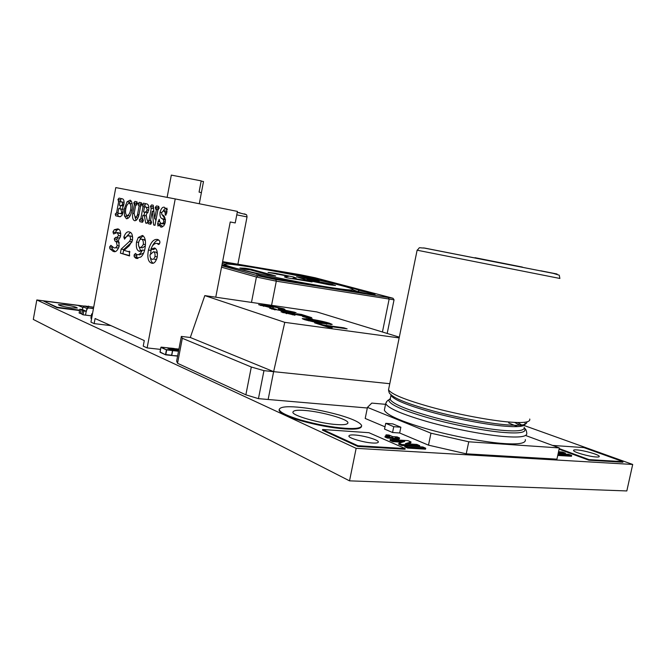 <?xml version="1.0" encoding="UTF-8"?>
<svg xmlns="http://www.w3.org/2000/svg" width="666" height="666" viewBox="0 0 666 666"><rect width="100%" height="100%" fill="white"/><g stroke="black" fill="none" stroke-linecap="round" stroke-linejoin="round"><path stroke-width="1" d="M344.896 428.263C355.81 429.021 361.388 428.121 361.655 425.566C360.189 422.477 352.797 418.981 339.477 415.076C324.126 410.872 310.115 408.225 297.452 407.126C286.105 406.168 280.011 406.976 279.187 409.54C279.978 412.445 287.262 415.959 301.049 420.096C317.307 424.55 331.926 427.272 344.896 428.263M279.187 409.54L279.062 410.181C279.845 413.087 287.138 416.608 300.924 420.754C317.174 425.208 331.793 427.93 344.763 428.912C355.369 429.653 360.964 428.812 361.546 426.382M576.714 449.891C574.458 449.733 573.401 449.958 573.551 450.566C573.751 452.272 589.485 456.66 596.212 456.993C598.418 457.142 599.433 456.909 599.258 456.302C598.834 454.528 583.416 450.266 576.714 449.891M354.77 434.998C350.999 434.74 349.042 435.089 348.909 436.055C348.368 438.053 364.011 442.59 372.66 443.015C376.373 443.248 378.263 442.882 378.33 441.916C378.621 439.851 363.345 435.464 354.77 434.998M64.377 304.77L58.392 304.678C59.416 305.686 63.753 306.76 71.395 307.917L77.289 308C76.24 306.993 71.936 305.919 64.377 304.77M304.953 410.464C297.436 409.848 293.431 410.398 292.94 412.104C291.417 415.393 320.096 423.559 336.563 424.55C343.889 425.075 347.669 424.492 347.902 422.785C348.584 419.272 321.137 411.605 304.953 410.464M558.133 453.646L568.639 454.312L571.678 455.436L571.486 456.285L557.742 455.436M558.541 451.748L562.42 451.998L565.417 453.113L565.234 453.954L558.158 453.504M407.617 448.085L404.728 446.828L404.928 445.862L422.81 446.969L425.724 448.218L425.524 449.175L407.617 448.085L407.825 447.119L404.928 445.862M410.989 441.933L405.361 443.698L416.841 444.43L419.722 445.654L401.864 444.53L398.892 443.24L404.737 441.441L392.998 440.684L390.209 439.468L407.958 440.634L410.989 441.933L410.797 442.865L407.709 443.847M402.164 442.232L392.807 441.633L390.018 440.417L390.209 439.468M419.722 445.654L419.522 446.603L401.673 445.496L398.693 444.197L398.892 443.24M386.921 436.222L385.88 435.772L386.072 434.84L389.011 435.04L392.649 436.605L397.152 436.913L399.542 437.937L399.35 438.861L397.644 438.752M395.196 439.793L391.891 438.37L387.337 438.062L384.965 437.038L385.156 436.097L389.71 436.405L386.072 434.84M322.619 429.487L322.486 430.161L357.75 446.428L405.036 449.25L405.178 448.568L368.914 432.7L322.619 429.487L357.892 445.721L405.178 448.568M83.991 306.077L36.821 299.958L356.144 448.335L632.7 464.452L524.542 425.657M82.984 307.575L78.155 305.461L43.39 300.957L56.976 307.684L79.57 310.556M559.099 449.184L588.91 460.206L622.86 462.237L622.993 461.655L583.874 447.594L552.572 445.429M36.821 299.958L33.3 319.43L349.525 480.852L626.823 490.942L632.7 464.452M356.144 448.335L349.525 480.852M43.39 300.957L57.06 307.251L79.654 310.123M57.06 307.251L56.976 307.684M559.224 448.601L589.035 459.615L622.993 461.655M589.035 459.615L588.91 460.206M357.892 445.721L357.75 446.428M275.816 443.231L285.423 448.135M399.542 437.937L395.03 437.629L398.726 439.219L395.77 439.019L392.083 437.429L387.529 437.129L387.337 438.062M387.529 437.129L385.156 436.097M392.083 437.429L391.891 438.37M395.77 439.019L395.604 439.826M398.726 439.219L398.559 440.018M392.998 440.684L392.807 441.633M401.864 444.53L401.673 445.496M425.724 448.218L407.825 447.119M565.417 453.113L558.341 452.655M571.678 455.436L557.925 454.578M91.866 306.943L88.37 306.485M88.436 306.135L89.627 306.651M171.337 175.108L201.207 180.877L199.076 192.099L201.39 192.674L203.505 181.543L199.284 203.746M155.003 225.324L153.663 225L152.264 211.28L150.491 220.746L151.149 220.912L151.657 222.769L150.399 224.209L148.277 223.684L147.752 221.978L149.018 220.396L151.282 208.291L150.383 206.368L151.64 204.903L153.247 205.236L154.654 218.873L156.427 209.399L155.736 209.232L155.245 207.401L156.51 205.919L158.566 206.343L159.216 208.233L157.934 209.715L155.003 225.324M141.217 202.73L141.816 204.554L140.609 206.002L138.994 214.66C137.97 218.831 136.513 220.837 134.607 220.687L134.415 220.629C132.75 219.713 132.193 217.241 132.742 213.22L134.341 204.653L133.758 202.855L134.94 201.423L136.846 201.815L137.437 203.63L135.731 204.953L134.116 213.653L135.19 217.441L137.121 215.867L137.554 214.444L139.186 205.694L138.536 205.544L138.078 203.763L139.277 202.322L141.217 202.73M115.243 214.052L116.6 212.737L118.715 201.307L117.932 199.509L119.064 198.11L122.552 198.859C123.834 199.35 124.301 201.124 123.968 204.162L122.752 207.309L123.077 212.396L121.795 215.742L119.564 216.733L115.684 215.784L115.243 214.052L117.757 214.519L118.465 213.178M135.964 253.879L136.73 254.52C138.786 255.236 140.692 253.729 142.441 250.016L139.086 251.215C136.805 250.274 135.939 247.219 136.497 242.049L138.262 237.462L142.474 235.464C145.379 237.196 146.179 241.725 144.88 249.042C144.014 252.988 142.624 255.669 140.709 257.076L135.847 258.241L134.241 256.776L134.082 255.02L135.473 253.421L135.964 253.879M117.74 228.879L118.107 228.996C120.03 229.454 120.871 231.81 120.621 236.047L118.481 240.218L119.181 246.187C117.407 251.015 115.351 252.68 112.987 251.19L109.907 248.851L109.615 246.903L110.889 245.338L113.511 247.511C114.835 248.476 116.075 247.852 117.224 245.629L116.25 241.766L114.91 240.959L114.261 238.878L115.584 237.329L116.608 237.595L118.665 235.514L117.183 232.567L113.578 233.991L112.97 231.876L114.269 229.728L117.74 228.879M94.156 323.609L90.942 322.136L115.784 187.596L175.225 198.918L147.128 347.918L143.232 346.129L144.281 340.576L95.096 318.523L94.156 323.609L110.956 325.632M132.492 240.243L129.271 245.762L124.067 250.341L128.521 251.69L129.371 251.224L129.562 255.952L120.413 253.13L121.154 249.117L129.52 241.4L130.486 239.469C130.536 237.213 130.012 235.98 128.921 235.764L126.69 236.355L124.525 239.144L123.843 237.063C125.433 232.934 127.281 231.235 129.412 231.976L129.77 232.093C131.943 232.734 132.85 235.448 132.492 240.243M157.226 243.465C155.586 243.057 153.963 243.931 152.339 246.062L150.891 249.134L154.587 247.968C156.885 248.976 157.759 252.064 157.209 257.218C155.719 262.163 153.763 264.102 151.332 263.037L151.107 262.953C148.035 261.538 147.144 257.218 148.435 250C150.699 242.183 153.813 238.686 157.784 239.51L159.732 241.025L159.923 242.782L158.416 244.53L157.226 243.465L159.54 243.856M127.064 201.765L130.186 200.15C132.218 201.573 132.817 204.945 131.985 210.265C130.752 215.809 128.904 218.623 126.448 218.706L124.442 215.926L124.425 208.558L127.064 201.765L129.604 202.256L131.069 200.841M145.737 223.077L144.289 215.526L142.949 215.218L142.283 218.806L142.924 218.964L143.415 220.796L142.191 222.219L139.86 221.645L139.377 219.83L140.851 218.465L143.073 206.527L142.208 204.637L143.431 203.188L146.986 203.963C148.568 204.562 149.126 206.668 148.684 210.29L146.179 214.843L147.128 219.955L147.735 220.421L147.769 221.836L146.512 223.268L145.737 223.077L146.853 223.285M163.836 225.841L160.922 227.081L158.949 224.991L158 226.049L157.617 223.626L159.224 219.28L159.707 221.703L161.105 223.56L163.112 223.043L163.794 221.695L163.328 219.589L162.171 218.673C160.423 218.048 159.715 215.901 160.048 212.229C161.08 208.55 162.504 206.876 164.319 207.226L166.001 209.191L166.908 208.092L166.733 213.103L165.493 215.21L165.093 212.421L163.753 210.647L161.555 212.654L161.93 214.752C164.294 215.276 165.426 217.765 165.31 222.236L163.836 225.841M175.225 198.918L237.437 211.405L235.215 222.944L230.236 221.978L215.759 297.202M203.505 181.543L201.165 181.094M147.128 347.918L160.464 349.384M114.719 251.473L112.987 251.19M115.076 251.448L112.421 249.267L109.907 248.851M112.421 249.267L112.129 247.319L109.615 246.903M116.042 247.927L118.731 247.852M119.214 245.962L117.224 245.629M119.322 242.982L118.781 242.199L116.25 241.766M118.781 242.199L114.91 240.959M117.441 241.392L116.783 239.31L114.261 238.878M116.783 239.31L117.691 237.787M119.081 238.02L116.608 237.595M119.139 238.037L120.138 237.745M120.646 235.864L118.665 235.514M120.787 233.791L116.925 232.484M119.455 232.925L118.781 232.842M115.434 232.617L112.97 231.876M115.484 232.317L116.783 230.178L114.269 229.728M116.783 230.178L118.623 229.246M129.962 251.923L128.521 251.69M129.629 255.594L120.413 253.13M122.96 253.546L123.709 249.534L121.154 249.117M123.709 249.534L132.059 241.875M132.076 241.841L129.52 241.4M132.567 239.827L130.486 239.469M132.684 237.271L131.485 236.205L128.704 235.689M131.269 236.139L130.694 236.072M126.007 237.429L123.843 237.063M126.773 236.28L130.419 232.417M139.327 254.945L143.665 253.08M144.589 250.374L142.441 250.016M139.777 251.357L139.211 251.257M140.809 251.149L138.861 246.387M138.628 242.416L136.497 242.049M139.885 239.76L140.859 237.912L138.262 237.462M140.859 237.912L143.19 235.847M137.188 258.491L136.014 258.3M137.945 258.433L136.838 257.193L134.241 256.776M136.838 257.193L136.672 255.436L134.082 255.02M136.672 255.436L136.946 254.579M145.388 240.726L143.731 239.594M144.164 239.643L141.558 239.194C140.301 238.844 139.311 239.976 138.595 242.607C138.262 245.371 138.711 246.994 139.935 247.469L142.532 247.902L145.338 245.804M139.935 247.469C141.142 247.511 142.291 246.445 143.365 244.255C143.465 241.408 142.907 239.735 141.675 239.236L141.558 239.194M145.429 244.613L143.365 244.255M155.345 248.401L153.53 249.584L150.891 249.134M152.489 263.22L151.332 263.037M153.197 263.137C151.798 262.537 150.916 260.864 150.558 258.1M150.599 253.763L151.065 250.441L148.435 250M151.065 250.441L151.324 249.209M152.347 246.054C154.254 242.357 156.368 240.309 158.699 239.893M159.324 244.147L157.742 243.881M154.654 259.565L156.76 258.999M157.467 253.746L156.127 252.181L153.488 251.74L149.992 254.828C149.975 257.384 150.583 258.799 151.798 259.066L152.014 259.141C153.213 259.765 154.212 258.891 154.987 256.502C155.245 253.763 154.745 252.181 153.488 251.74M157.268 256.876L154.987 256.502M117.932 212.987L116.6 212.737M119.955 208.691L120.529 205.578M120.987 201.74L120.446 199.991L117.932 199.509M120.446 199.991L121.337 198.585M120.33 216.775L115.784 215.817M118.298 216.284L117.757 214.519M123.26 209.424L118.764 208.466L117.915 213.045L120.08 213.561L121.27 213.245L121.745 212.071L120.629 208.908L118.764 208.466M122.611 214.027L120.08 213.561M123.968 204.162L122.619 203.904L121.886 202.006L124.134 202.439L122.544 202.131M122.552 202.073L120.038 201.59L119.347 205.311L123.401 206.119M124.134 202.414L120.038 201.59M123.651 205.428L122.053 205.12L122.619 203.904M120.704 205.611L122.053 205.12M122.944 209.315L120.421 208.841M123.085 212.321L121.745 212.071M122.81 213.528L121.27 213.245M134.415 202.98L134.798 204.745M127.905 218.431L126.981 216.392L124.442 215.926M126.981 216.392L126.756 215.393M125.782 208.816L124.425 208.558M128.938 203.263L129.604 202.256M132.193 203.904L131.643 203.746M131.86 203.763L129.312 203.272C127.714 203.438 126.532 205.303 125.774 208.858C125.225 212.304 125.599 214.51 126.906 215.468L130.02 215.984M127.04 215.509C128.638 215.401 129.828 213.545 130.603 209.948C131.16 206.493 130.777 204.287 129.47 203.321L129.312 203.272M131.993 210.215L130.603 209.948M136.072 220.371L135.115 217.416M134.149 213.486L132.742 213.22M136.522 205.078L134.341 204.653M136.638 205.045L136.314 203.346L133.758 202.855M136.314 203.346L137.129 201.931M136.397 205.086L135.731 204.953M137.962 217.94L135.19 217.441M138.636 216.15L137.121 215.867M138.986 214.71L137.554 214.444M140.859 206.019L139.186 205.694M140.892 206.01L138.67 205.586M141.001 205.985L140.651 204.262L138.078 203.763M140.651 204.262L141.483 202.83M146.478 215.934L144.289 215.526M146.478 215.917L142.949 215.218M142.674 222.186L139.977 221.686M142.566 222.161L141.958 220.304L139.377 219.83M141.958 220.304L142.724 218.914M142.291 218.731L140.851 218.465M144.089 215.434L144.697 212.179M145.396 206.976L144.788 205.136L142.208 204.637M144.788 205.136L145.762 203.679M148.884 207.734L144.514 206.843L143.565 211.93L144.614 212.163L145.746 211.988L147.236 209.89L146.27 207.226L144.514 206.843M144.614 212.163L147.927 212.654M148.701 210.165L147.236 209.89M148.027 212.421L145.746 211.988M155.02 225.25L153.663 225M155.827 220.962L155.628 219.056M153.904 211.588L152.264 211.28M150.891 224.176L148.393 223.726M148.277 223.684L150.882 224.159L150.358 222.461L147.752 221.978M150.358 222.461L151.149 220.912M150.499 220.671L149.018 220.396M153.388 211.497L153.713 209.748M153.605 208.733L152.997 206.876L150.383 206.368M152.997 206.876L153.322 205.919M156.052 207.551L156.235 209.349M156.16 219.156L154.654 218.873M158.208 209.74L156.427 209.399M158.242 209.732L155.886 209.274M155.736 209.232L158.283 209.723L157.867 207.9L155.245 207.401M157.867 207.9L158.791 206.427M162.504 226.923L161.588 225.483L158.949 224.991M160.123 225.208L160.256 224.109L157.617 223.626M160.256 224.109L160.448 223.093M159.707 221.661L158.042 221.353M164.793 224.117L161.322 223.626M165.035 223.401L163.112 223.043M165.351 221.986L163.794 221.695M165.501 219.996L163.328 219.589M165.484 219.638L162.537 215.285M161.588 212.529L160.048 212.229M163.328 210.614L165.434 207.975M167.357 209.449L166.001 209.191M166.1 214.943L165.126 214.76M166.8 212.745L165.093 212.421M167.041 211.472L163.753 210.647M182.317 338.278L251.307 367.016L263.952 370.646L273.626 371.653L266.608 368.773L273.626 371.653L268.14 399.483L258.45 398.651L245.862 394.821L177.547 363.303L176.632 361.139L181.343 336.422L182.317 338.278L177.547 363.303M399.309 337.163L316.783 311.913L204.803 295.604L190.309 337.487L195.862 339.768L190.309 337.487L181.343 336.422M251.307 367.016L245.862 394.821M263.952 370.646L258.45 398.651M288.37 312.246L269.663 308.241L272.952 308.358L276.323 309.357L275.233 309.482L284.29 311.189L278.288 309.449L282.451 309.657L294.722 312.246L296.204 312.895L288.37 312.246M302.622 316.575L312.537 319.031L302.622 316.575M323.726 325.025L343.756 327.789L347.128 328.854L327.048 326.099L332.209 327.747L328.113 327.189L314.618 322.852L323.726 325.025L323.584 325.732M204.803 295.604L284.773 322.344L399.159 337.903M309.415 319.006C316.941 320.071 323.576 321.47 329.32 323.176L332.217 324.4L318.456 322.968L304.886 319.78L302.214 318.606L309.415 319.006L309.299 319.597M291.875 313.32L302.822 315.634L297.003 313.786L301.448 314.427L311.788 317.69L288.062 313.045L286.805 313.195L294.996 315.243L281.035 311.855L284.482 312.004L291.8 313.703M271.403 306.094L283.375 308.666L284.915 309.332L281.402 309.207L277.988 308.225L279.512 308.1L273.917 306.943L271.753 306.793L273.643 307.392L263.411 305.644L270.596 307.584L258.591 304.67L271.403 306.094L271.728 306.918M389.776 383.708L273.626 371.653L268.14 399.483L367.332 408M284.773 322.344L273.626 371.653M195.862 339.768L266.608 368.773M343.639 328.371L343.756 327.789M326.906 326.806L327.048 326.099M318.539 324.109L318.673 323.41M324.259 325.949L327.006 326.323M308.766 320.887L308.882 320.329L329.162 323.976L329.32 323.176M329.162 323.976L331.085 324.65M303.163 319.172L307.451 319.555M307.192 320.463L307.351 319.655L308.882 320.329M326.598 324.225L326.931 323.293L325.408 322.627L312.454 319.988L307.351 319.655M321.811 323.534L321.919 322.993M306.41 317.782L306.535 317.124M301.307 315.151L301.448 314.427M302.814 315.676L305.91 316.658M286.713 313.678L286.805 313.195M292.316 314.81L292.407 314.335M282.684 312.579L284.332 312.787L284.482 312.004M284.332 312.787L286.147 313.062M271.528 308.982L272.802 309.132L272.952 308.358M272.802 309.132L274.658 309.673M275.141 309.906L275.233 309.482M284.207 311.621L284.29 311.189M279.911 310.123L282.301 310.423L282.451 309.657M282.301 310.423L283.291 310.572M291.533 312.179L294.555 313.003M294.572 313.012L294.722 312.246M283.974 310.739L291.566 311.996L285.581 310.614L283.316 310.456L283.899 311.105M289.252 312.371L289.344 311.871M280.011 308.541L283.225 309.415L283.375 308.666M263.753 306.277L263.836 305.827M268.348 307.201L268.431 306.776M260.323 305.386L261.596 305.544L261.746 304.795M261.596 305.544L263.37 305.836M269.139 306.593L271.253 306.843M385.722 423.343L392.807 423.884L400.865 427.222L393.748 426.69L385.722 423.343L384.54 429.095L392.557 432.5L399.667 433L428.488 445.154L466.225 453.821L556.934 459.165L559.365 447.935L526.148 435.689M393.748 426.69L392.557 432.5M525.316 439.602C526.115 443.248 519.13 444.572 504.362 443.573C487.179 442.582 452.938 436.397 426.506 428.779C400.79 421.253 386.738 415.051 384.349 410.181L384.657 408.691M553.721 273.46L423.543 247.91M385.547 404.329L371.778 403.096L367.457 407.376L430.977 433.2L468.756 441.791L466.225 453.821M468.756 441.791L559.365 447.935M367.457 407.376L365.201 418.464L385.015 426.823M430.977 433.2L428.488 445.154M400.865 427.222L399.667 433M522.419 267.083L475.008 257.692M540.684 270.762L557.026 274.009M238.595 212.695L246.129 214.577C246.545 214.485 246.845 215.26 247.036 216.908L236.771 214.86M244.314 213.911L245.105 214.044M240.501 213.07L239.327 212.837M237.263 212.304L239.81 212.795M178.513 351.248L172.661 350.607L167.008 347.769L170.338 348.143L166.966 347.76L172.586 350.241L171.587 355.486L177.631 355.877M176.357 348.809L178.779 349.875L175.841 348.751L178.921 349.092L176.357 348.809M178.646 350.541L175.516 349.833M175.499 350.033L173.385 349.916L170.213 348.476M161.155 347.128L167 347.769L161.214 347.128L166.425 349.866L172.661 350.607L171.778 355.244L165.534 354.528L166.425 349.866L160.881 347.394L160.006 352.006L165.759 354.861L166.75 349.6L178.58 350.907M175.474 348.942L172.552 348.46L175.25 349.026M174.442 349.292L178.738 350.05M178.08 349.725L173.768 348.451L170.563 348.093L173.734 349.5L175.291 349.667L174.359 349.109M174.617 349.001L175.15 349.051M177.589 349.6L177.139 349.5M174.101 349.142L175.374 350.033L173.793 350.008M177.406 349.558L177.073 349.142M222.477 262.296L227.456 263.295C241.175 264.943 260.622 268.198 285.789 273.068C288.711 272.827 317.965 278.646 318.648 279.653L318.365 279.778C341.3 284.823 354.92 288.395 359.24 290.501L374.908 294.43C376.698 295.254 364.702 293.415 354.295 291.209C345.546 290.592 318.964 286.297 292.94 281.202C293.506 282.084 263.528 276.498 258.408 274.758L256.169 273.584L256.71 274.25M256.169 273.584L221.969 264.935M366.791 293.581L357.8 291.616L353.305 289.827L357.492 291.858M394.039 299.825L276.307 281.169L256.418 277.031L221.537 267.199M225.133 264.202L222.219 263.628M221.82 265.701L257.917 275.799L275.807 279.512L392.99 298.251L315.118 277.755L300.166 274.683L222.602 261.646M359.24 290.501L357.8 291.616L359.074 291.883M227.655 264.061L227.456 263.295M233.808 267.715C245.629 271.112 280.12 278.646 307.975 283.674C333.574 288.353 353.13 291.009 353.155 289.61C352.431 288.761 348.31 287.362 340.792 285.414C326.773 281.668 293.731 274.617 268.498 270.096C245.463 265.9 224.259 262.92 224.95 264.519C225.549 265.185 228.505 266.25 233.808 267.715M296.087 278.038L292.857 278.255L312.071 281.943L286.821 277.78L284.432 276.865L288.278 276.465L286.838 275.932L268.048 272.386L275.183 273.243L293.44 276.956L296.087 278.038M244.963 268.215L251.007 269.222L275.666 275.949L267.973 274.683L250.349 269.855L244.505 269.305L239.885 268.032L244.963 268.215M335.539 285.498L329.054 284.773L308.982 280.669L324.35 283.558L327.389 283.891L325.574 283.308L306.144 279.82L296.536 276.823L314.285 279.778L319.122 281.052L306.993 279.037L310.056 279.995L335.539 285.498M223.343 265.509L224.034 265.143L223.36 265.393M240.834 268.298L251.007 269.222M250.982 269.355L274.35 275.732M292.832 278.388L307.051 280.602M307.026 280.727L310.722 281.718M284.457 276.889L288.278 276.465M276.581 274.026L277.023 274.35M268.123 272.452L275.183 273.243M275.158 273.368L293.44 276.956M293.415 277.089L296.112 278.03M310.448 281.035L314.66 281.551M314.635 281.685L324.35 283.558M324.325 283.683L327.389 283.891M297.436 277.106L314.285 279.778M314.26 279.903L317.765 280.827M310.056 279.995L306.993 279.037M310.031 280.128L313.644 280.494M313.619 280.627L332.492 284.44M332.467 284.565L335.464 285.539M223.535 265.259L222.111 264.985M93.448 308.591L88.495 307.95L87.388 308.674L86.114 311.263L87.055 308.558L88.436 307.65L84.615 305.994L93.706 307.176L84.624 306.002L83.25 306.901L82.209 309.54L86.214 311.305L85.514 315.118L83.1 314.818L81.851 314.252L82.551 310.439L83.799 310.997L83.1 314.818M86.455 311.338L83.799 310.997M91.275 315.842L85.514 315.118L86.214 311.305L82.209 309.54L79.812 309.232L83.758 310.456L82.551 310.439M81.926 313.853L79.121 313.02L79.812 309.232M80.353 313.578L81.052 309.782M82.318 309.557L86.114 311.263M148.66 207.675L146.062 207.176M164.818 219.172L162.171 218.673M524.367 428.396L524.4 428.255C525.649 428.746 526.423 430.319 526.731 432.983C527.564 436.496 520.604 437.712 505.844 436.638C488.669 435.547 454.42 429.337 427.955 421.811C402.206 414.377 388.12 408.308 385.697 403.613L386.58 401.656M524.4 428.255C527.047 432.267 520.521 433.699 504.811 432.534C487.662 431.41 452.813 424.95 427.081 417.482C402.023 410.131 389.219 404.304 388.661 400.025L390.368 398.526M517.765 422.502L523.035 425.849M524.2 427.256C524.983 430.502 518.348 431.576 504.295 430.486C487.978 429.37 455.527 423.459 430.419 416.392C405.977 409.415 392.565 403.746 390.193 399.392L390.467 398.06M514.485 422.386L521.778 426.157M524.658 425.091L525.074 423.176C525.874 426.332 519.255 427.347 505.203 426.207C488.902 425.041 456.443 419.122 431.31 412.104C406.851 405.178 393.423 399.592 391.025 395.338L390.967 394.68M526.839 422.452C526.365 425.116 519.572 425.899 506.451 424.816C490.318 423.626 458.724 417.94 433.35 411.03C408.608 404.17 394.339 398.551 390.542 394.155C389.527 393.847 388.861 392.382 388.536 389.76L388.802 388.453M529.728 419.031C530.619 422.252 523.701 423.243 508.957 422.011C491.808 420.712 457.542 414.452 431.01 407.117C405.194 399.875 391.034 394.089 388.536 389.76L417.116 250.225C420.937 246.811 416.791 247.81 424.733 248.085L553.238 273.36L559.257 275.2L559.873 278.446M559.873 278.463L417.124 250.208M508.658 422.935L517.432 426.606M160.198 352.331L165.634 354.812L160.015 351.973M171.587 355.486L165.801 354.861L171.595 355.486M160.106 352.289L160.889 347.352M177.581 356.127L171.628 355.486L177.581 356.127M175.349 350.174L175.316 349.675L175.516 350.174M177.639 350.408L175.633 349.866M178.679 350.391L177.947 350.466M173.385 349.916L170.213 348.509M173.768 348.451L170.504 348.093M257.917 275.799L256.418 277.031L251.473 302.406M275.807 279.512L276.307 281.169L271.562 305.328M388.519 297.81L389.086 299.367L382.434 332.001M83.25 306.901L87.388 308.674M88.495 307.95L93.498 308.308M82.293 309.565L83.225 306.893L84.599 305.994M91.067 318.34L91.633 318.398M92.374 314.377L91.625 314.052L92.441 314.052M91.883 313.819L90.892 318.032M347.777 423.401L347.902 422.785M378.246 442.332L378.33 441.916M599.167 456.734L599.258 456.302M171.32 175.083L167.124 197.377M112.596 251.049L115.035 251.448M117.183 232.567L119.714 233.008M128.921 235.764L131.485 236.205M139.086 251.215L139.902 251.357M135.847 258.241L137.363 258.491M141.675 239.236L144.281 239.685M151.107 262.953L152.705 263.212M118.357 201.215L120.871 201.698M115.684 215.784L118.198 216.25M120.629 208.908L123.152 209.382M126.249 218.639L126.873 218.756M129.47 203.321L132.018 203.813M134.415 220.629L135.007 220.737M134.207 204.62L136.563 205.07M138.536 205.544L140.934 206.01M139.86 221.645L142.449 222.119M142.674 206.435L145.263 206.935M146.27 207.226L148.868 207.725M150.866 208.192L153.48 208.691M160.681 227.006L161.48 227.156M163.969 210.706L166.617 211.222M286.18 312.92L286.064 313.52M274.742 309.265L274.633 309.79M283.316 310.456L283.216 310.955M291.566 311.996L291.442 312.662M280.053 308.333L279.961 308.791M263.411 305.644L263.303 306.177M391.059 394.772L390.193 399.392L388.661 400.025C387.803 400.075 386.813 401.265 385.697 403.613L384.349 410.181M247.036 216.908L237.887 264.211M172.586 348.468L174.659 349.009M177.131 349.5L176.348 349.359M176.948 349.076L173.759 348.451M394.031 299.9L387.179 333.458M394.056 299.842L392.99 298.251M353.155 289.61L354.22 291.2M224.95 264.519L223.568 265.459M91.608 314.036L90.976 318.306"/></g></svg>
